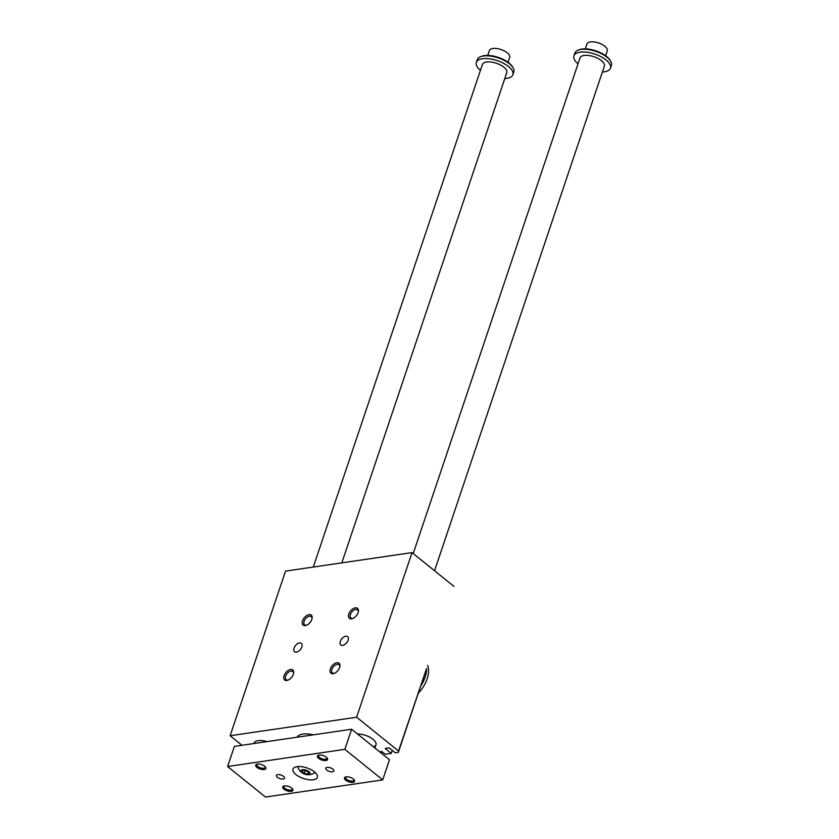<?xml version="1.0" encoding="UTF-8"?>
<svg xmlns="http://www.w3.org/2000/svg" width="839" height="839" viewBox="0 0 839 839"><rect width="100%" height="100%" fill="white"/><g stroke="black" fill="none" stroke-linecap="round" stroke-linejoin="round"><path stroke-width="1.26" d="M420.643 686.124L426.548 668.578A25.694 15.029 128.9 0 1 420.643 686.124L398.347 752.352L398.546 751.031L356.627 717.219L412.033 552.597L285.533 571.107L230.127 735.74L356.627 717.219M379.679 751.859L381.86 751.545L385.237 754.271L391.257 753.391L385.174 748.482L389.181 747.895L395.263 752.803L398.347 752.352M241.957 745.284L230.127 735.74M313.429 734.817A19.276 8.359 -161.4 0 0 296.985 737.229M373.46 746.846A12.847 5.569 -161.4 0 0 375.987 744.759A12.847 5.569 -161.4 0 0 373.061 739.306A12.847 5.569 -161.4 0 0 357.508 733.978M267.001 741.613A12.847 5.569 -161.4 0 0 254.039 743.113L253.892 743.532M382.238 751.849L381.693 753.485M392.264 750.381L391.257 753.391M398.546 751.031L426.548 668.578M453.941 586.398L412.033 552.597M345.773 636.193A5.38 3.146 128.9 0 1 347.598 636.591A5.38 3.146 128.9 0 1 346.675 642.758A5.38 3.146 128.9 0 1 340.844 644.96A5.38 3.146 128.9 0 1 340.938 640.042A5.38 3.146 128.9 0 1 345.773 636.193M286.865 680.481A6.429 3.755 128.9 0 1 283.97 676.035A6.429 3.755 128.9 0 1 289.916 669.648A6.429 3.755 128.9 0 1 293.608 673.235A6.429 3.755 128.9 0 1 288.029 680.156A6.429 3.755 128.9 0 1 286.865 680.481M309.025 614.63A6.429 3.755 -51.1 0 0 302.365 621.447A6.429 3.755 -51.1 0 0 306.497 625.286A6.429 3.755 -51.1 0 0 312.077 618.353A6.429 3.755 -51.1 0 0 309.025 614.63M333.146 673.707A6.429 3.755 -51.1 0 0 334.31 673.381A6.429 3.755 -51.1 0 0 339.889 666.46A6.429 3.755 -51.1 0 0 336.198 662.873A6.429 3.755 -51.1 0 0 330.251 669.26A6.429 3.755 -51.1 0 0 333.146 673.707M355.306 607.856A6.429 3.755 128.9 0 1 358.358 611.579A6.429 3.755 128.9 0 1 352.768 618.511A6.429 3.755 128.9 0 1 348.636 614.672A6.429 3.755 128.9 0 1 355.306 607.856M299.492 642.968A5.38 3.146 -51.1 0 0 294.657 646.817A5.38 3.146 -51.1 0 0 294.573 651.735A5.38 3.146 -51.1 0 0 300.393 649.533A5.38 3.146 -51.1 0 0 301.316 643.366A5.38 3.146 -51.1 0 0 299.492 642.968M358.263 612.061A5.265 3.083 -51.1 0 0 357.498 609.827A5.265 3.083 -51.1 0 0 355.705 609.429A5.265 3.083 -51.1 0 0 350.964 613.215A5.265 3.083 -51.1 0 0 350.88 618.028A5.265 3.083 -51.1 0 0 352.674 618.427A5.265 3.083 -51.1 0 0 353.229 618.301M334.761 673.182A5.265 3.083 128.9 0 1 334.205 673.308A5.265 3.083 128.9 0 1 332.412 672.909A5.265 3.083 128.9 0 1 332.496 668.085A5.265 3.083 128.9 0 1 337.236 664.31A5.265 3.083 128.9 0 1 339.029 664.708A5.265 3.083 128.9 0 1 339.795 666.942M306.948 625.076A5.265 3.083 128.9 0 1 306.392 625.202A5.265 3.083 128.9 0 1 304.599 624.803A5.265 3.083 128.9 0 1 304.683 619.99A5.265 3.083 128.9 0 1 309.423 616.204A5.265 3.083 128.9 0 1 311.217 616.602A5.265 3.083 128.9 0 1 311.982 618.836M293.514 673.717A5.265 3.083 -51.1 0 0 292.748 671.483A5.265 3.083 -51.1 0 0 290.955 671.085A5.265 3.083 -51.1 0 0 286.214 674.86A5.265 3.083 -51.1 0 0 286.13 679.684A5.265 3.083 -51.1 0 0 287.924 680.083A5.265 3.083 -51.1 0 0 288.48 679.957M427.617 665.379A25.694 15.029 128.9 0 1 418.2 693.381M504.805 78.562A19.276 8.359 -161.4 0 0 512.881 74.713L513.804 71.965A19.276 8.359 -161.4 0 0 512.828 67.403L512.178 66.396A18.206 7.887 -161.4 0 0 498.356 57.43A18.206 7.887 -161.4 0 0 481.922 56.213L480.799 56.622A19.276 8.359 -161.4 0 0 477.265 59.674L476.342 62.411A19.276 8.359 -161.4 0 0 480.443 70.361M351.625 729.227L389.485 759.767L382.71 779.892L265.47 797.05L227.61 766.51L344.86 749.353L351.625 729.227L234.385 746.395L227.61 766.51M344.86 749.353L382.71 779.892M318.967 755.079A4.426 1.919 -161.4 0 0 318.568 755.572A4.426 1.919 -161.4 0 0 319.575 757.449A4.426 1.919 -161.4 0 0 325.553 759.243A4.426 1.919 -161.4 0 0 326.958 758.393A4.426 1.919 -161.4 0 0 326.937 757.753M318.642 758.341A5.359 2.318 18.6 0 1 318.401 755.226A5.359 2.318 18.6 0 1 323.235 755.582A5.359 2.318 18.6 0 1 327.304 758.215A5.359 2.318 18.6 0 1 325.123 760.564A5.359 2.318 18.6 0 1 318.642 758.341M264.642 766.248A5.359 2.318 -161.4 0 0 256.692 764.256A5.359 2.318 -161.4 0 0 260.048 769.006A5.359 2.318 -161.4 0 0 265.596 767.255A5.359 2.318 -161.4 0 0 264.642 766.248M257.258 764.109A4.426 1.919 -161.4 0 0 256.86 764.602A4.426 1.919 -161.4 0 0 259.031 767.234A4.426 1.919 -161.4 0 0 263.855 768.272A4.426 1.919 -161.4 0 0 265.25 767.433A4.426 1.919 -161.4 0 0 265.229 766.794M283.582 776.358A4.3 1.867 18.6 0 1 284.557 778.183A4.3 1.867 18.6 0 1 279.88 778.582A4.3 1.867 18.6 0 1 276.398 775.435A4.3 1.867 18.6 0 1 279.314 774.628A4.3 1.867 18.6 0 1 283.582 776.358M345.678 780.155A5.359 2.318 -161.4 0 0 352.16 782.378A5.359 2.318 -161.4 0 0 354.341 780.029A5.359 2.318 -161.4 0 0 350.272 777.396A5.359 2.318 -161.4 0 0 345.437 777.04A5.359 2.318 -161.4 0 0 345.678 780.155M346.014 776.883A4.426 1.919 -161.4 0 0 345.605 777.386A4.426 1.919 -161.4 0 0 346.612 779.263A4.426 1.919 -161.4 0 0 352.6 781.057A4.426 1.919 -161.4 0 0 353.995 780.207A4.426 1.919 -161.4 0 0 353.974 779.567M602.392 72.007A19.276 8.359 -161.4 0 0 610.467 68.158L611.39 65.411A19.276 8.359 -161.4 0 0 610.414 60.848L609.764 59.842A18.206 7.887 -161.4 0 0 595.942 50.875A18.206 7.887 -161.4 0 0 579.508 49.658L578.386 50.067A19.276 8.359 -161.4 0 0 574.851 53.119L573.928 55.856A19.276 8.359 -161.4 0 0 578.029 63.806M314.405 772.876A11.243 4.877 -161.4 0 0 315.349 772.667M297.363 766.615A11.243 4.877 -161.4 0 0 298.002 767.349M605.611 55.72L607.268 50.791A10.708 4.646 -161.4 0 0 604.835 46.25A10.708 4.646 -161.4 0 0 594.211 41.95A10.708 4.646 -161.4 0 0 586.975 43.964L585.318 48.893M313.293 567.049L482.425 64.467A12.847 5.569 18.6 0 1 496.384 63.282A12.847 5.569 18.6 0 1 506.787 72.657L341.809 562.875M512.881 74.713A19.276 8.359 -161.4 0 0 497.275 60.649A19.276 8.359 -161.4 0 0 476.342 62.411M512.828 67.403A19.276 8.359 -161.4 0 0 498.198 57.901A19.276 8.359 -161.4 0 0 480.799 56.622M610.414 60.848A19.276 8.359 -161.4 0 0 595.784 51.347A19.276 8.359 -161.4 0 0 578.386 50.067M413.218 553.541L580.022 57.912A12.847 5.569 18.6 0 1 588.705 55.5A12.847 5.569 18.6 0 1 601.448 60.649A12.847 5.569 18.6 0 1 604.374 66.103L434.539 570.751M610.467 68.158A19.276 8.359 -161.4 0 0 594.861 54.095A19.276 8.359 -161.4 0 0 573.928 55.856M303.162 770.307L302.019 771.586L304.358 773.474L307.84 774.082L308.983 772.803L306.644 770.915L303.162 770.307M307.84 774.082L308.427 772.352M304.358 773.474L305.302 770.674M302.03 772.698A4.814 2.087 -161.4 0 0 303.812 773.778A4.814 2.087 -161.4 0 0 305.889 774.47A4.814 2.087 -161.4 0 0 309.916 772.74A4.814 2.087 -161.4 0 0 303.257 769.688A4.814 2.087 -161.4 0 0 302.03 772.698M326.749 770.045A4.3 1.867 -161.4 0 0 331.017 771.765A4.3 1.867 -161.4 0 0 333.922 770.957A4.3 1.867 -161.4 0 0 330.44 767.821A4.3 1.867 -161.4 0 0 325.763 768.209A4.3 1.867 -161.4 0 0 326.749 770.045M291.689 788.062A5.359 2.318 18.6 0 1 292.633 789.059A5.359 2.318 18.6 0 1 287.085 790.82A5.359 2.318 18.6 0 1 283.739 786.07A5.359 2.318 18.6 0 1 291.689 788.062M284.306 785.923A4.426 1.919 -161.4 0 0 283.897 786.416A4.426 1.919 -161.4 0 0 286.068 789.048A4.426 1.919 -161.4 0 0 290.892 790.086A4.426 1.919 -161.4 0 0 292.287 789.247A4.426 1.919 -161.4 0 0 292.266 788.597M314.415 771.849A12.847 5.569 18.6 0 1 317.341 777.302A12.847 5.569 18.6 0 1 303.382 778.477A12.847 5.569 18.6 0 1 292.979 769.101A12.847 5.569 18.6 0 1 301.673 766.689A12.847 5.569 18.6 0 1 314.415 771.849M508.025 62.275L509.682 57.346A10.708 4.646 -161.4 0 0 507.249 52.794A10.708 4.646 -161.4 0 0 496.625 48.505A10.708 4.646 -161.4 0 0 489.389 50.508L487.721 55.437M374.897 748L375.987 744.759M297.761 766.573A10.886 10.886 0 0 0 303.812 773.778M305.889 774.47A10.886 10.886 0 0 0 315.055 772.394"/></g></svg>
